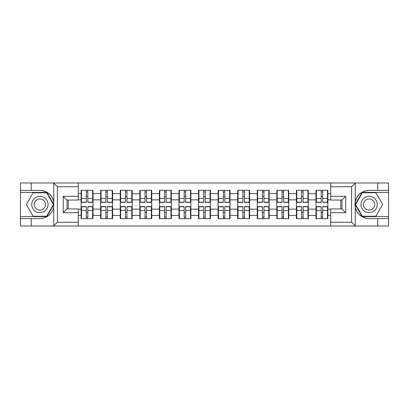 <?xml version="1.0" encoding="UTF-8"?>
<svg xmlns="http://www.w3.org/2000/svg" width="409" height="409" viewBox="0 0 409 409"><rect width="100%" height="100%" fill="white"/><g stroke="black" fill="none" stroke-linecap="round" stroke-linejoin="round"><path stroke-width="0.61" d="M351.162 226.019L388.55 226.019L388.55 192.394L362.113 192.394L355.124 204.5L362.113 216.606L388.55 216.606M78.288 226.019L330.712 226.019L330.712 208.953L342.006 208.953L342.006 200.047L330.712 200.047L330.712 182.981L78.288 182.981L78.288 200.047L66.994 200.047L66.994 208.953L78.288 208.953L78.288 226.019L53.523 226.019L57.398 222.251L78.288 222.251M53.523 226.019L20.45 226.019L20.45 218.616L31.237 218.616L31.237 226.019L57.838 226.019M327.89 212.465L327.512 212.465M316.346 212.465L315.973 212.465M315.973 196.535L316.346 196.535M327.512 196.535L327.89 196.535M327.89 194.904L327.512 194.904M316.346 194.904L315.973 194.904M315.973 214.096L316.346 214.096M327.512 214.096L327.89 214.096M308.32 212.465L307.941 212.465M296.776 212.465L296.397 212.465M296.397 196.535L296.776 196.535M307.941 196.535L308.32 196.535M308.32 194.904L307.941 194.904M296.776 194.904L296.397 194.904M296.397 214.096L296.776 214.096M307.941 214.096L308.32 214.096M288.749 212.465L288.371 212.465M277.205 212.465L276.827 212.465M276.827 196.535L277.205 196.535M288.371 196.535L288.749 196.535M288.749 194.904L288.371 194.904M277.205 194.904L276.827 194.904M276.827 214.096L277.205 214.096M288.371 214.096L288.749 214.096M269.173 212.465L268.8 212.465M257.634 212.465L257.256 212.465M257.256 196.535L257.634 196.535M268.8 196.535L269.173 196.535M269.173 194.904L268.8 194.904M257.634 194.904L257.256 194.904M257.256 214.096L257.634 214.096M268.8 214.096L269.173 214.096M249.602 212.465L249.224 212.465M238.058 212.465L237.685 212.465M237.685 196.535L238.058 196.535M249.224 196.535L249.602 196.535M249.602 194.904L249.224 194.904M238.058 194.904L237.685 194.904M237.685 214.096L238.058 214.096M249.224 214.096L249.602 214.096M230.032 212.465L229.653 212.465M218.488 212.465L218.115 212.465M218.115 196.535L218.488 196.535M229.653 196.535L230.032 196.535M230.032 194.904L229.653 194.904M218.488 194.904L218.115 194.904M218.115 214.096L218.488 214.096M229.653 214.096L230.032 214.096M210.461 212.465L210.083 212.465M198.917 212.465L198.539 212.465M198.539 196.535L198.917 196.535M210.083 196.535L210.461 196.535M210.461 194.904L210.083 194.904M198.917 194.904L198.539 194.904M198.539 214.096L198.917 214.096M210.083 214.096L210.461 214.096M190.885 212.465L190.512 212.465M179.346 212.465L178.968 212.465M178.968 196.535L179.346 196.535M190.512 196.535L190.885 196.535M190.885 194.904L190.512 194.904M179.346 194.904L178.968 194.904M178.968 214.096L179.346 214.096M190.512 214.096L190.885 214.096M171.315 212.465L170.942 212.465M159.776 212.465L159.398 212.465M159.398 196.535L159.776 196.535M170.942 196.535L171.315 196.535M171.315 194.904L170.942 194.904M159.776 194.904L159.398 194.904M159.398 214.096L159.776 214.096M170.942 214.096L171.315 214.096M151.744 212.465L151.366 212.465M140.2 212.465L139.827 212.465M139.827 196.535L140.2 196.535M151.366 196.535L151.744 196.535M151.744 194.904L151.366 194.904M140.2 194.904L139.827 194.904M139.827 214.096L140.2 214.096M151.366 214.096L151.744 214.096M132.173 212.465L131.795 212.465M120.629 212.465L120.251 212.465M120.251 196.535L120.629 196.535M131.795 196.535L132.173 196.535M132.173 194.904L131.795 194.904M120.629 194.904L120.251 194.904M120.251 214.096L120.629 214.096M131.795 214.096L132.173 214.096M112.603 212.465L112.224 212.465M101.059 212.465L100.68 212.465M100.68 196.535L101.059 196.535M112.224 196.535L112.603 196.535M112.603 194.904L112.224 194.904M101.059 194.904L100.68 194.904M100.68 214.096L101.059 214.096M112.224 214.096L112.603 214.096M330.712 193.585L327.89 193.585L327.89 190.323L315.973 190.323L315.973 199.858L308.32 199.858L308.32 209.142L315.973 209.142L315.973 199.858M330.712 215.415L327.89 215.415L327.89 218.677L315.973 218.677L315.973 215.415L308.32 215.415L308.32 218.677L296.397 218.677L296.397 215.415L288.749 215.415L288.749 218.677L276.827 218.677L276.827 215.415L269.173 215.415L269.173 218.677L257.256 218.677L257.256 215.415L249.602 215.415L249.602 218.677L237.685 218.677L237.685 215.415L230.032 215.415L230.032 218.677L218.115 218.677L218.115 215.415L210.461 215.415L210.461 218.677L198.539 218.677L198.539 215.415L190.885 215.415L190.885 218.677L178.968 218.677L178.968 215.415L171.315 215.415L171.315 218.677L159.398 218.677L159.398 215.415L151.744 215.415L151.744 218.677L139.827 218.677L139.827 215.415L132.173 215.415L132.173 218.677L120.251 218.677L120.251 215.415L112.603 215.415L112.603 218.677L100.68 218.677L100.68 215.415L93.027 215.415L93.027 218.677L81.11 218.677L81.11 215.415L78.288 215.415M78.288 193.585L81.11 193.585L81.11 199.858L78.288 199.858M315.973 193.585L308.32 193.585L308.32 190.323L296.397 190.323L296.397 193.585L288.749 193.585L288.749 190.323L276.827 190.323L276.827 193.585L269.173 193.585L269.173 190.323L257.256 190.323L257.256 193.585L249.602 193.585L249.602 190.323L237.685 190.323L237.685 193.585L230.032 193.585L230.032 190.323L218.115 190.323L218.115 193.585L210.461 193.585L210.461 190.323L198.539 190.323L198.539 193.585L190.885 193.585L190.885 190.323L178.968 190.323L178.968 193.585L171.315 193.585L171.315 190.323L159.398 190.323L159.398 193.585L151.744 193.585L151.744 190.323L139.827 190.323L139.827 193.585L132.173 193.585L132.173 190.323L120.251 190.323L120.251 193.585L112.603 193.585L112.603 190.323L100.68 190.323L100.68 193.585L93.027 193.585L93.027 190.323L81.11 190.323L81.11 193.585M315.973 209.142L315.973 215.415M308.32 209.142L308.32 215.415M308.32 193.585L308.32 199.858M288.749 209.142L296.397 209.142L296.397 199.858L288.749 199.858L288.749 215.415M296.397 209.142L296.397 215.415M296.397 193.585L296.397 199.858M288.749 193.585L288.749 199.858M269.173 209.142L276.827 209.142L276.827 199.858L269.173 199.858L269.173 215.415M276.827 209.142L276.827 215.415M276.827 193.585L276.827 199.858M269.173 193.585L269.173 199.858M249.602 209.142L257.256 209.142L257.256 199.858L249.602 199.858L249.602 215.415M257.256 209.142L257.256 215.415M257.256 193.585L257.256 199.858M249.602 193.585L249.602 199.858M230.032 209.142L237.685 209.142L237.685 199.858L230.032 199.858L230.032 215.415M237.685 209.142L237.685 215.415M237.685 193.585L237.685 199.858M230.032 193.585L230.032 199.858M210.461 209.142L218.115 209.142L218.115 199.858L210.461 199.858L210.461 215.415M218.115 209.142L218.115 215.415M218.115 193.585L218.115 199.858M210.461 193.585L210.461 199.858M190.885 209.142L198.539 209.142L198.539 199.858L190.885 199.858L190.885 215.415M198.539 209.142L198.539 215.415M198.539 193.585L198.539 199.858M190.885 193.585L190.885 199.858M171.315 209.142L178.968 209.142L178.968 199.858L171.315 199.858L171.315 215.415M178.968 209.142L178.968 215.415M178.968 193.585L178.968 199.858M171.315 193.585L171.315 199.858M151.744 209.142L159.398 209.142L159.398 199.858L151.744 199.858L151.744 215.415M159.398 209.142L159.398 215.415M159.398 193.585L159.398 199.858M151.744 193.585L151.744 199.858M132.173 209.142L139.827 209.142L139.827 199.858L132.173 199.858L132.173 215.415M139.827 209.142L139.827 215.415M139.827 193.585L139.827 199.858M132.173 193.585L132.173 199.858M112.603 209.142L120.251 209.142L120.251 199.858L112.603 199.858L112.603 215.415M120.251 209.142L120.251 215.415M120.251 193.585L120.251 199.858M112.603 193.585L112.603 199.858M93.027 209.142L100.68 209.142L100.68 199.858L93.027 199.858L93.027 215.415M100.68 209.142L100.68 215.415M100.68 193.585L100.68 199.858M93.027 193.585L93.027 199.858M93.027 212.465L92.654 212.465M81.488 212.465L81.11 212.465M81.11 196.535L81.488 196.535M92.654 196.535L93.027 196.535M93.027 194.904L92.654 194.904M81.488 194.904L81.11 194.904M81.11 214.096L81.488 214.096M92.654 214.096L93.027 214.096M78.288 209.142L81.11 209.142L81.11 199.858M81.11 209.142L81.11 215.415M57.838 182.981L20.45 182.981L20.45 216.606L46.887 216.606L53.876 204.5L46.887 192.394L20.45 192.394M340.748 208.953L340.748 200.047M330.712 199.858L327.89 199.858L327.89 209.142L330.712 209.142M68.252 200.047L68.252 208.953M327.89 209.142L327.89 215.415M327.89 193.585L327.89 199.858M92.654 190.323L92.654 202.368L87.823 202.368L87.823 190.323M86.314 190.323L86.314 202.368L81.488 202.368L81.488 190.323M86.314 191.954L87.823 191.954M87.823 196.596L86.314 196.596M81.488 218.677L81.488 206.632L86.314 206.632L86.314 218.677M87.823 218.677L87.823 206.632L92.654 206.632L92.654 218.677M87.823 217.046L86.314 217.046M86.314 212.404L87.823 212.404M35.818 197.44A8.154 8.154 0 0 0 32.832 208.58A8.154 8.154 0 0 0 43.973 211.56A8.154 8.154 0 0 0 46.958 200.42A8.154 8.154 0 0 0 35.818 197.44M37.107 199.664A5.583 5.583 0 0 0 35.062 207.291A5.583 5.583 0 0 0 42.689 209.336A5.583 5.583 0 0 0 44.729 201.709A5.583 5.583 0 0 0 37.107 199.664M53.441 204.5L46.667 216.228L33.124 216.228L26.35 204.5L33.124 192.772L46.667 192.772L53.441 204.5M373.182 197.44A8.154 8.154 0 0 0 362.042 200.42A8.154 8.154 0 0 0 365.027 211.56A8.154 8.154 0 0 0 376.168 208.58A8.154 8.154 0 0 0 373.182 197.44M371.893 199.664A5.583 5.583 0 0 0 364.271 201.709A5.583 5.583 0 0 0 366.311 209.336A5.583 5.583 0 0 0 373.938 207.291A5.583 5.583 0 0 0 371.893 199.664M375.876 216.228L362.333 216.228L355.559 204.5L362.333 192.772L375.876 192.772L382.65 204.5L375.876 216.228M31.237 218.616L39.898 218.616C47.183 218.069 51.8 214.275 53.743 207.23L53.743 201.77C51.8 194.725 47.183 190.931 39.898 190.384L20.45 190.384M20.45 218.616L20.45 216.606M78.288 186.749L57.398 186.749L53.523 182.981L31.237 182.981L31.237 190.384M53.523 182.981L78.288 182.981M39.898 190.384A14.116 14.116 0 0 1 53.743 201.77L53.743 183.094M66.994 200.047L63.231 196.284L78.288 196.284M78.288 212.716L63.231 212.716L66.994 208.953M330.712 182.981L355.477 182.981L351.602 186.749L330.712 186.749M377.763 190.384L377.763 182.981L388.55 182.981L388.55 190.384L369.102 190.384C361.817 190.931 357.2 194.725 355.257 201.77L355.257 207.23C357.2 214.275 361.817 218.069 369.102 218.616L388.55 218.616M355.477 182.981L377.763 182.981M388.55 190.384L388.55 192.394M330.712 222.251L351.602 222.251L355.477 226.019L377.763 226.019L377.763 218.616M355.477 226.019L330.712 226.019M369.102 218.616A14.116 14.116 0 0 1 354.992 204.5A14.116 14.116 0 0 1 369.102 190.384M342.006 208.953L345.769 212.716L330.712 212.716M330.712 196.284L345.769 196.284L342.006 200.047M112.224 190.323L112.224 202.368L107.393 202.368L107.393 190.323M105.89 190.323L105.89 202.368L101.059 202.368L101.059 190.323M105.89 191.954L107.393 191.954M107.393 196.596L105.89 196.596M131.795 190.323L131.795 202.368L126.964 202.368L126.964 190.323M125.461 190.323L125.461 202.368L120.629 202.368L120.629 190.323M125.461 191.954L126.964 191.954M126.964 196.596L125.461 196.596M151.366 190.323L151.366 202.368L146.54 202.368L146.54 190.323M145.031 190.323L145.031 202.368L140.2 202.368L140.2 190.323M145.031 191.954L146.54 191.954M146.54 196.596L145.031 196.596M170.942 190.323L170.942 202.368L166.11 202.368L166.11 190.323M164.602 190.323L164.602 202.368L159.776 202.368L159.776 190.323M164.602 191.954L166.11 191.954M166.11 196.596L164.602 196.596M190.512 190.323L190.512 202.368L185.681 202.368L185.681 190.323M184.178 190.323L184.178 202.368L179.346 202.368L179.346 190.323M184.178 191.954L185.681 191.954M185.681 196.596L184.178 196.596M101.059 218.677L101.059 206.632L105.89 206.632L105.89 218.677M107.393 218.677L107.393 206.632L112.224 206.632L112.224 218.677M107.393 217.046L105.89 217.046M105.89 212.404L107.393 212.404M120.629 218.677L120.629 206.632L125.461 206.632L125.461 218.677M126.964 218.677L126.964 206.632L131.795 206.632L131.795 218.677M126.964 217.046L125.461 217.046M125.461 212.404L126.964 212.404M140.2 218.677L140.2 206.632L145.031 206.632L145.031 218.677M146.54 218.677L146.54 206.632L151.366 206.632L151.366 218.677M146.54 217.046L145.031 217.046M145.031 212.404L146.54 212.404M159.776 218.677L159.776 206.632L164.602 206.632L164.602 218.677M166.11 218.677L166.11 206.632L170.942 206.632L170.942 218.677M166.11 217.046L164.602 217.046M164.602 212.404L166.11 212.404M179.346 218.677L179.346 206.632L184.178 206.632L184.178 218.677M185.681 218.677L185.681 206.632L190.512 206.632L190.512 218.677M185.681 217.046L184.178 217.046M184.178 212.404L185.681 212.404M210.083 190.323L210.083 202.368L205.252 202.368L205.252 190.323M203.748 190.323L203.748 202.368L198.917 202.368L198.917 190.323M203.748 191.954L205.252 191.954M205.252 196.596L203.748 196.596M198.917 218.677L198.917 206.632L203.748 206.632L203.748 218.677M205.252 218.677L205.252 206.632L210.083 206.632L210.083 218.677M205.252 217.046L203.748 217.046M203.748 212.404L205.252 212.404M229.653 190.323L229.653 202.368L224.822 202.368L224.822 190.323M223.319 190.323L223.319 202.368L218.488 202.368L218.488 190.323M223.319 191.954L224.822 191.954M224.822 196.596L223.319 196.596M218.488 218.677L218.488 206.632L223.319 206.632L223.319 218.677M224.822 218.677L224.822 206.632L229.653 206.632L229.653 218.677M224.822 217.046L223.319 217.046M223.319 212.404L224.822 212.404M249.224 190.323L249.224 202.368L244.398 202.368L244.398 190.323M242.89 190.323L242.89 202.368L238.058 202.368L238.058 190.323M242.89 191.954L244.398 191.954M244.398 196.596L242.89 196.596M238.058 218.677L238.058 206.632L242.89 206.632L242.89 218.677M244.398 218.677L244.398 206.632L249.224 206.632L249.224 218.677M244.398 217.046L242.89 217.046M242.89 212.404L244.398 212.404M268.8 190.323L268.8 202.368L263.969 202.368L263.969 190.323M262.46 190.323L262.46 202.368L257.634 202.368L257.634 190.323M262.46 191.954L263.969 191.954M263.969 196.596L262.46 196.596M257.634 218.677L257.634 206.632L262.46 206.632L262.46 218.677M263.969 218.677L263.969 206.632L268.8 206.632L268.8 218.677M263.969 217.046L262.46 217.046M262.46 212.404L263.969 212.404M288.371 190.323L288.371 202.368L283.539 202.368L283.539 190.323M282.036 190.323L282.036 202.368L277.205 202.368L277.205 190.323M282.036 191.954L283.539 191.954M283.539 196.596L282.036 196.596M277.205 218.677L277.205 206.632L282.036 206.632L282.036 218.677M283.539 218.677L283.539 206.632L288.371 206.632L288.371 218.677M283.539 217.046L282.036 217.046M282.036 212.404L283.539 212.404M307.941 190.323L307.941 202.368L303.11 202.368L303.11 190.323M301.607 190.323L301.607 202.368L296.776 202.368L296.776 190.323M301.607 191.954L303.11 191.954M303.11 196.596L301.607 196.596M296.776 218.677L296.776 206.632L301.607 206.632L301.607 218.677M303.11 218.677L303.11 206.632L307.941 206.632L307.941 218.677M303.11 217.046L301.607 217.046M301.607 212.404L303.11 212.404M327.512 190.323L327.512 202.368L322.686 202.368L322.686 190.323M321.177 190.323L321.177 202.368L316.346 202.368L316.346 190.323M321.177 191.954L322.686 191.954M322.686 196.596L321.177 196.596M316.346 218.677L316.346 206.632L321.177 206.632L321.177 218.677M322.686 218.677L322.686 206.632L327.512 206.632L327.512 218.677M322.686 217.046L321.177 217.046M321.177 212.404L322.686 212.404M86.314 198.498L81.488 198.498M86.314 202.204L81.488 202.204M92.654 198.498L87.823 198.498M92.654 202.204L87.823 202.204M87.823 210.502L92.654 210.502M87.823 206.796L92.654 206.796M81.488 210.502L86.314 210.502M81.488 206.796L86.314 206.796M53.743 225.906L53.743 207.23M57.398 186.749L57.398 222.251M63.231 212.716L63.231 196.284M355.257 183.094L355.257 201.77M355.257 207.23L355.257 225.906M351.602 222.251L351.602 186.749M345.769 196.284L345.769 212.716M105.89 198.498L101.059 198.498M105.89 202.204L101.059 202.204M112.224 198.498L107.393 198.498M112.224 202.204L107.393 202.204M125.461 198.498L120.629 198.498M125.461 202.204L120.629 202.204M131.795 198.498L126.964 198.498M131.795 202.204L126.964 202.204M145.031 198.498L140.2 198.498M145.031 202.204L140.2 202.204M151.366 198.498L146.54 198.498M151.366 202.204L146.54 202.204M164.602 198.498L159.776 198.498M164.602 202.204L159.776 202.204M170.942 198.498L166.11 198.498M170.942 202.204L166.11 202.204M184.178 198.498L179.346 198.498M184.178 202.204L179.346 202.204M190.512 198.498L185.681 198.498M190.512 202.204L185.681 202.204M107.393 210.502L112.224 210.502M107.393 206.796L112.224 206.796M101.059 210.502L105.89 210.502M101.059 206.796L105.89 206.796M126.964 210.502L131.795 210.502M126.964 206.796L131.795 206.796M120.629 210.502L125.461 210.502M120.629 206.796L125.461 206.796M146.54 210.502L151.366 210.502M146.54 206.796L151.366 206.796M140.2 210.502L145.031 210.502M140.2 206.796L145.031 206.796M166.11 210.502L170.942 210.502M166.11 206.796L170.942 206.796M159.776 210.502L164.602 210.502M159.776 206.796L164.602 206.796M185.681 210.502L190.512 210.502M185.681 206.796L190.512 206.796M179.346 210.502L184.178 210.502M179.346 206.796L184.178 206.796M203.748 198.498L198.917 198.498M203.748 202.204L198.917 202.204M210.083 198.498L205.252 198.498M210.083 202.204L205.252 202.204M205.252 210.502L210.083 210.502M205.252 206.796L210.083 206.796M198.917 210.502L203.748 210.502M198.917 206.796L203.748 206.796M223.319 198.498L218.488 198.498M223.319 202.204L218.488 202.204M229.653 198.498L224.822 198.498M229.653 202.204L224.822 202.204M224.822 210.502L229.653 210.502M224.822 206.796L229.653 206.796M218.488 210.502L223.319 210.502M218.488 206.796L223.319 206.796M242.89 198.498L238.058 198.498M242.89 202.204L238.058 202.204M249.224 198.498L244.398 198.498M249.224 202.204L244.398 202.204M244.398 210.502L249.224 210.502M244.398 206.796L249.224 206.796M238.058 210.502L242.89 210.502M238.058 206.796L242.89 206.796M262.46 198.498L257.634 198.498M262.46 202.204L257.634 202.204M268.8 198.498L263.969 198.498M268.8 202.204L263.969 202.204M263.969 210.502L268.8 210.502M263.969 206.796L268.8 206.796M257.634 210.502L262.46 210.502M257.634 206.796L262.46 206.796M282.036 198.498L277.205 198.498M282.036 202.204L277.205 202.204M288.371 198.498L283.539 198.498M288.371 202.204L283.539 202.204M283.539 210.502L288.371 210.502M283.539 206.796L288.371 206.796M277.205 210.502L282.036 210.502M277.205 206.796L282.036 206.796M301.607 198.498L296.776 198.498M301.607 202.204L296.776 202.204M307.941 198.498L303.11 198.498M307.941 202.204L303.11 202.204M303.11 210.502L307.941 210.502M303.11 206.796L307.941 206.796M296.776 210.502L301.607 210.502M296.776 206.796L301.607 206.796M321.177 198.498L316.346 198.498M321.177 202.204L316.346 202.204M327.512 198.498L322.686 198.498M327.512 202.204L322.686 202.204M322.686 210.502L327.512 210.502M322.686 206.796L327.512 206.796M316.346 210.502L321.177 210.502M316.346 206.796L321.177 206.796"/></g></svg>
